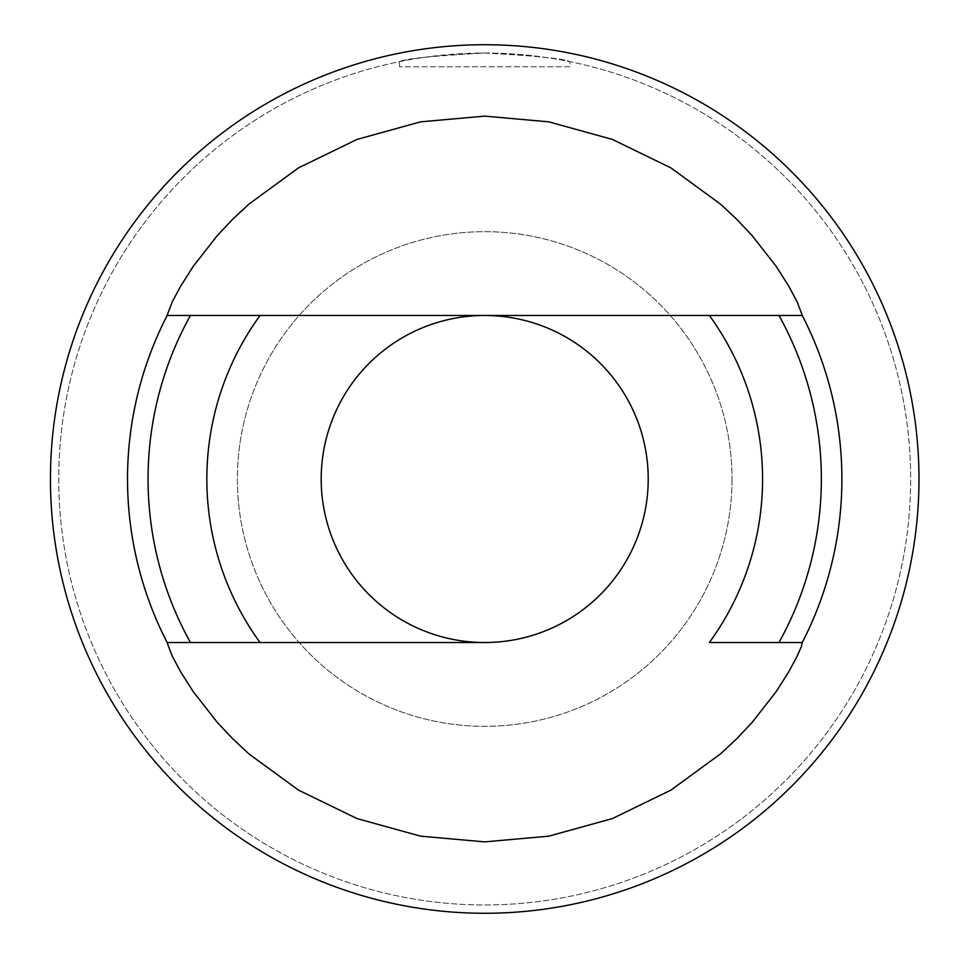 <?xml version="1.0" encoding="UTF-8"?>
<svg xmlns="http://www.w3.org/2000/svg" width="958" height="958" viewBox="0 0 958 958"><rect width="100%" height="100%" fill="white"/><g stroke="black" fill="none" stroke-linecap="round" stroke-linejoin="round"><path stroke-width="0.72" stroke-dasharray="4.79 3.59" d="M484.712 53.037C536.456 55.887 564.849 58.749 569.902 61.647C564.849 58.749 536.456 55.887 484.712 53.037C432.956 55.887 404.563 58.749 399.51 61.647C404.563 58.749 432.956 55.887 484.712 53.037A425.963 425.963 0 0 1 853.602 691.975A425.963 425.963 0 0 1 115.81 691.975A425.963 425.963 0 0 1 484.712 53.037A425.963 425.963 0 0 0 115.81 691.975A425.963 425.963 0 0 0 853.602 691.975A425.963 425.963 0 0 0 484.712 53.037M569.902 66.785L399.51 66.785L569.902 66.785L569.902 61.647M732.032 479A247.332 247.332 0 0 1 361.046 693.197A247.332 247.332 0 0 1 361.046 264.803A247.332 247.332 0 0 1 732.032 479A247.332 247.332 0 0 0 361.046 264.803A247.332 247.332 0 0 0 361.046 693.197A247.332 247.332 0 0 0 732.032 479M802.277 315.481L709.363 315.481M260.049 315.481L167.135 315.481M167.135 642.519L260.049 642.519M709.363 642.519L802.277 642.519M190.438 642.519A336.641 336.641 0 0 1 190.438 315.481M778.974 315.481A336.641 336.641 0 0 1 778.974 642.519M399.51 66.785L399.51 61.647"/><path stroke-width="1.44" d="M190.438 315.481A336.641 336.641 0 0 0 190.438 642.519L260.049 642.519A277.856 277.856 0 0 1 260.049 315.481L709.363 315.481A277.856 277.856 0 0 1 709.363 642.519L778.974 642.519A336.641 336.641 0 0 0 778.974 315.481L484.712 315.481A163.519 163.519 0 0 1 648.219 479A163.519 163.519 0 0 1 484.712 642.519L260.049 642.519L484.712 642.519A163.519 163.519 0 0 1 321.193 479A163.519 163.519 0 0 1 484.712 315.481L167.063 315.469L172.26 301.854L180.739 286.023L193.348 266.204L217.262 235.632L232.507 219.43L248.9 204.126L298.549 167.854L357.083 139.401L420.646 121.834L484.712 116.122L548.766 121.834L612.33 139.401L670.863 167.854L720.512 204.126L736.906 219.43L752.15 235.632L776.064 266.204L788.673 286.023L797.152 301.854L802.349 315.469L778.974 315.481M802.277 315.481L802.265 315.481A357.178 357.178 0 0 1 802.265 642.519L801.559 646.111L797.152 656.146L788.673 671.977L776.064 691.796L752.15 722.368L736.906 738.57L720.512 753.874L670.863 790.146L612.33 818.599L548.766 836.166L484.712 841.878L420.646 836.166L357.083 818.599L298.549 790.146L248.9 753.874L232.507 738.57L217.262 722.368L193.348 691.796L180.739 671.977L172.26 656.146L167.063 642.531L190.438 642.519M778.974 642.519L802.277 642.519M50.439 479A434.261 434.261 0 0 1 701.843 102.913A434.261 434.261 0 0 1 701.843 855.087A434.261 434.261 0 0 1 50.439 479M167.147 642.519A357.178 357.178 0 0 1 167.147 315.481"/></g></svg>
